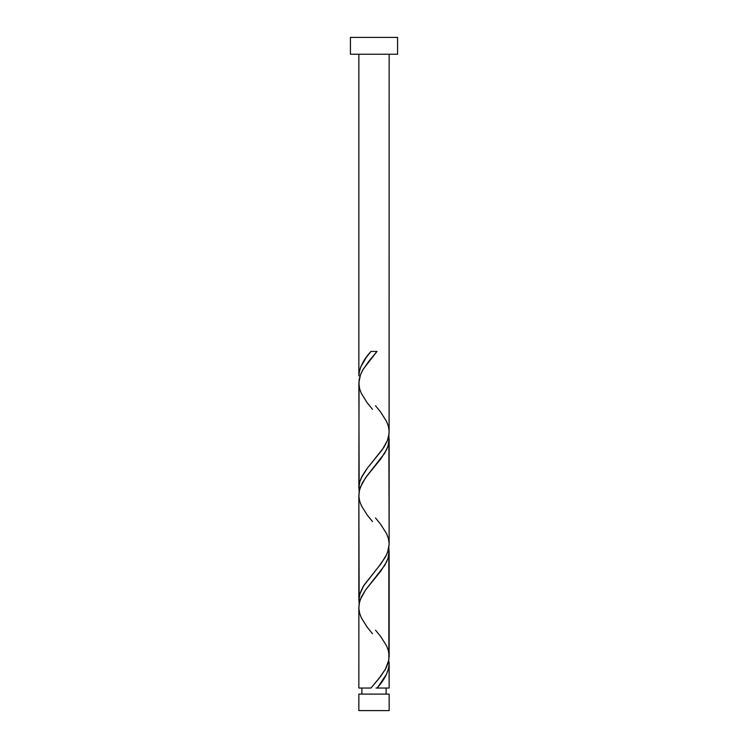 <?xml version="1.0" encoding="UTF-8"?>
<svg xmlns="http://www.w3.org/2000/svg" width="748" height="748" viewBox="0 0 748 748"><rect width="100%" height="100%" fill="white"/><g stroke="black" fill="none" stroke-linecap="round" stroke-linejoin="round"><path stroke-width="1.12" d="M358.853 694.097L358.853 710.6L389.147 710.6L389.147 694.097L358.853 694.097L389.147 694.097L389.147 710.6L358.853 710.6L358.853 694.097M361.882 688.038L361.882 694.097L361.882 688.038M386.118 694.097L386.118 688.038L386.118 694.097M350.438 37.4L350.438 54.23L397.562 54.23L397.562 37.4L350.438 37.4L350.438 54.23L397.562 54.23L397.562 37.4L350.438 37.4M371.298 351.438L370.989 351.438C363.435 359.601 359.386 367.754 358.853 375.907L358.853 54.23L358.853 375.907L359.349 371.317L360.807 366.735L366.174 357.553L370.989 351.438L377.011 351.438L363.173 369.231L360.312 375.159L359.059 380.096L358.853 488.107L359.741 481.983L362.294 475.84L366.857 468.828L383.612 447.79L387.361 440.778L389.072 433.765L389.147 54.23L389.128 431.138M378.273 686.514L377.011 688.038L389.147 688.038L389.147 663.57L388.474 668.918L386.501 674.275L378.273 686.514M372.485 633.724L367.249 627.263L361.368 617.913L359.638 613.238L358.881 608.563L359.152 603.888L360.442 599.213L365.632 589.863L380.751 571.163L386.632 561.813L388.362 557.138L389.119 552.463L388.848 547.788L388.848 659.988L385.351 669.338L378.815 678.688L370.989 688.038L358.853 688.038L370.989 688.038L380.779 676.183L385.931 668.282L388.315 662.345L389.147 656.407L389.147 551.37L387.997 558.373L384.715 565.395L365.585 589.938L361.406 596.951L359.507 602.205L358.853 607.47L358.853 688.038L358.872 608.348M372.485 521.524L367.249 515.063L361.368 505.713L359.638 501.038L358.881 496.363L359.152 491.688L360.442 487.013L365.632 477.663L380.751 458.963L386.632 449.613L388.362 444.938L389.119 440.263L388.848 435.588L389.147 544.207L387.558 552.463L385.351 557.138L378.815 566.488L363.967 585.188L359.638 594.538L358.881 599.213L359.152 603.888L358.853 495.27L358.853 600.307L360.003 593.304L363.285 586.282L381.143 563.496L386.594 554.736L388.493 549.471L389.147 544.207L389.147 439.17L387.997 446.173L384.715 453.195L366.857 475.98L362.294 482.993L359.507 490.005L358.872 496.148M389.072 661.812L389.147 688.038L377.011 688.038C384.566 679.876 388.614 671.723 389.147 663.57L389.072 661.812M375.515 630.153L380.751 636.613L386.632 645.963L388.362 650.638L389.128 655.538M375.515 405.753L380.751 412.213L386.632 421.563L388.362 426.238L389.119 430.913L388.848 435.588L387.558 440.263L382.368 449.613L367.249 468.313L361.368 477.663L359.638 482.338L358.881 487.013L359.152 491.688L358.872 383.948M375.515 517.953L380.751 524.413L386.632 533.763L388.362 538.438L389.128 543.338M376.702 688.038L376.029 688.038M370.989 351.438L371.971 351.438M372.485 409.324L367.249 402.863L361.368 393.513L359.638 388.838L358.853 383.07L360.442 374.813L362.649 370.138L369.185 360.788L377.011 351.438"/></g></svg>
